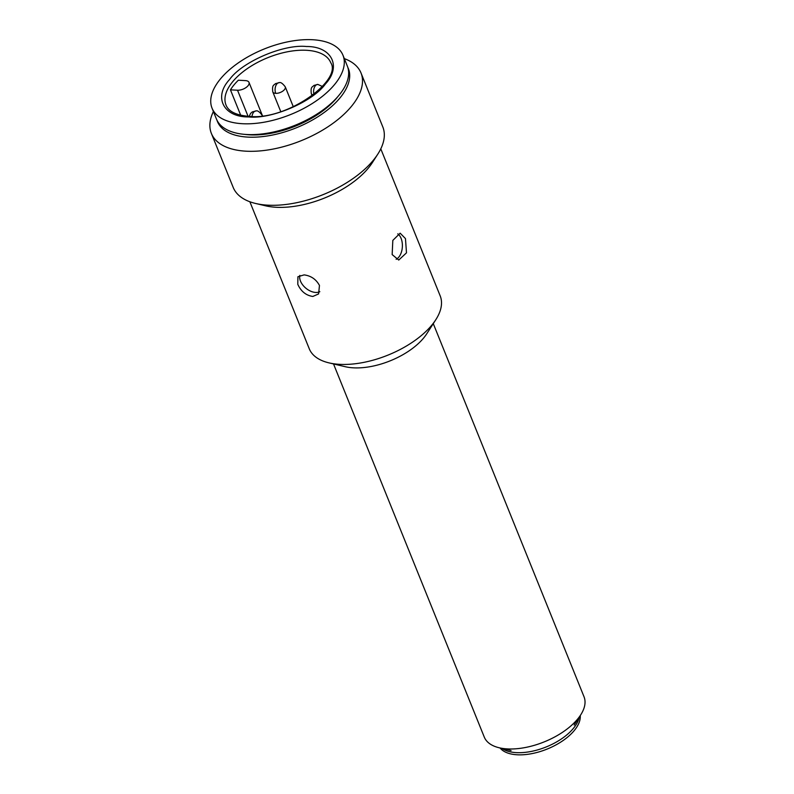 <?xml version="1.0" encoding="UTF-8"?>
<svg xmlns="http://www.w3.org/2000/svg" width="794" height="794" viewBox="0 0 794 794"><rect width="100%" height="100%" fill="white"/><g stroke="black" fill="none" stroke-linecap="round" stroke-linejoin="round"><path stroke-width="1.19" d="M306.405 46.509C331.594 46.221 341.847 66.359 325.461 83.936C312.866 101.682 271.528 119.447 248.621 116.936C223.442 117.224 213.189 97.086 229.575 79.509C242.16 61.763 283.498 43.998 306.405 46.509M342.978 55.272L347.335 66.071A70.606 35.333 158 0 1 320.349 111.855A70.606 35.333 158 0 1 247.4 134.543A70.606 35.333 158 0 1 216.415 118.971L212.048 108.173A70.606 35.333 158 0 1 239.034 62.389A70.606 35.333 158 0 1 311.982 39.7A70.606 35.333 158 0 1 342.978 55.272A70.606 35.333 158 0 1 315.992 101.056A70.606 35.333 158 0 1 243.043 123.745A70.606 35.333 158 0 1 212.048 108.173M230.449 89.851A56.483 28.266 -22 0 1 238.359 80.214L245.545 80.621A8.069 4.039 158 0 1 248.998 82.397A8.069 4.039 158 0 1 245.912 87.628A8.069 4.039 158 0 1 237.575 90.218A8.069 4.039 158 0 1 237.525 90.218L230.449 89.851L240.701 115.239M580.235 715.593A43.71 21.875 158 0 1 532.744 753.456A43.71 21.875 158 0 1 500.071 747.978M333.52 363.94L484.271 737.07A53.794 26.917 -22 0 0 499.277 747.789A53.794 26.917 -22 0 0 507.882 748.931A53.794 26.917 -22 0 0 580.682 714.908A53.794 26.917 -22 0 0 584.027 696.765L433.276 323.634M380.792 148.855L440.194 295.904A70.606 35.333 158 0 1 435.807 319.704L426.715 333.827A53.794 26.917 158 0 1 353.926 367.86A53.794 26.917 158 0 1 345.321 366.719L328.964 362.868A70.606 35.333 158 0 1 309.273 348.794L249.862 201.755M435.807 319.704A70.606 35.333 158 0 1 340.259 364.377A70.606 35.333 158 0 1 328.964 362.868M392.157 254.586L392.822 240.403L400.156 233.188L405.466 238.587L406.488 252.839L398.747 260.045L392.157 254.586M344.338 58.627A80.69 40.385 158 0 1 361.012 72.979L382.817 126.951A80.69 40.385 158 0 1 377.795 154.155L372.346 162.631A70.606 35.333 158 0 1 276.798 207.303A70.606 35.333 158 0 1 265.504 205.795L255.698 203.492A80.69 40.385 158 0 1 233.188 187.404L211.383 133.432A80.69 40.385 158 0 1 213.407 111.527M304.112 274.893C311.02 275.796 316.141 279.319 319.466 285.453L318.593 293.929L312.826 296.46C306.008 295.447 300.995 291.398 297.79 284.312L297.919 276.729L304.112 274.893M377.795 154.155A80.69 40.385 158 0 1 268.6 205.209A80.69 40.385 158 0 1 255.698 203.492M299.834 275.379A13.448 8.516 -140.2 0 0 300.479 281.086A13.448 8.516 -140.2 0 0 319.833 291.686M396.117 259.301A13.448 7.94 93 0 0 401.089 238.359A13.448 7.94 93 0 0 397.754 233.843M361.012 72.979A80.69 40.385 158 0 1 330.165 125.303A80.69 40.385 158 0 1 246.795 151.227A80.69 40.385 158 0 1 211.383 133.432M347.812 67.381A70.606 35.333 158 0 1 322.473 113.701A70.606 35.333 158 0 1 248.453 137.134A70.606 35.333 158 0 1 216.99 120.241M337.907 96.54A66.815 33.437 158 0 1 250.299 134.881A66.815 33.437 158 0 1 244.363 134.335M249.197 116.39L250.567 113.443L252.254 111.944L256.115 110.942A6.729 3.93 -87.4 0 0 253.623 112.252A6.729 3.93 92.6 0 0 251.966 116.48M262.318 115.835L262.04 115.14A6.729 3.365 158 0 1 262.169 115.855M279.329 82.636A6.729 3.93 -87.4 0 0 276.838 83.956A6.729 3.93 92.6 0 0 275.736 93.355A6.729 3.365 158 0 1 272.789 91.876C271.905 84.67 273.89 85.424 275.468 83.648L279.329 82.636C280.679 82.06 282.654 83.459 285.254 86.834A6.729 3.365 158 0 1 284.47 89.603A6.729 3.365 158 0 1 275.736 93.355M313.104 94.972A6.729 3.365 158 0 1 311.308 93.652C310.424 86.447 312.409 87.201 313.997 85.415L317.848 84.412A6.729 3.93 -87.4 0 0 315.367 85.732A6.729 3.93 92.6 0 0 313.977 94.297M305.968 50.26A56.483 28.266 158 0 1 330.761 62.726C342.403 80.254 287.349 120.341 249.624 116.41C236.413 115.378 228.553 111.587 226.012 105.036A56.483 28.266 158 0 1 247.609 68.413A56.483 28.266 158 0 1 305.968 50.26M248.075 116.321L237.525 90.218M579.163 717.26A43.71 21.875 158 0 1 531.871 751.303A43.71 21.875 158 0 1 502.007 748.434M256.115 110.942C257.464 110.356 259.44 111.755 262.04 115.14M280.768 111.646L272.789 91.876M293.304 106.763L285.254 86.834M312.141 95.707L311.308 93.652M317.848 84.412L322.424 86.496M248.998 82.397L262.496 115.815M574.131 725.071L580.682 714.908M511.048 750.558L499.277 747.789"/></g></svg>
